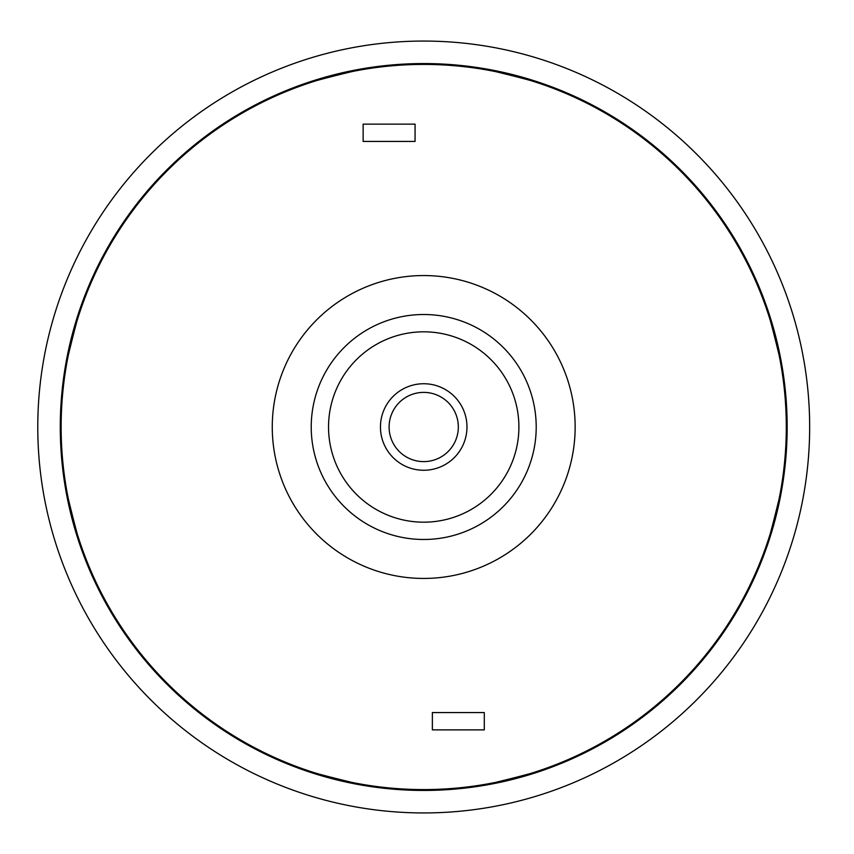<?xml version="1.0" encoding="UTF-8"?>
<svg xmlns="http://www.w3.org/2000/svg" width="854" height="854" viewBox="0 0 854 854"><rect width="100%" height="100%" fill="white"/><g stroke="black" fill="none" stroke-linecap="round" stroke-linejoin="round"><path stroke-width="1.28" d="M787.164 427A363.452 363.452 0 0 1 241.992 741.752A363.452 363.452 0 0 1 241.992 112.248A363.452 363.452 0 0 1 787.164 427M809.656 427A385.944 385.944 0 0 1 230.74 761.234A385.944 385.944 0 0 1 230.74 92.766A385.944 385.944 0 0 1 809.656 427M60.271 427L60.773 446.183M484.293 712.567L432.37 712.567L432.37 729.871L484.293 729.871L484.293 712.567M415.065 124.129L363.142 124.129L363.142 141.433L415.065 141.433L415.065 124.129M466.978 427A43.266 43.266 0 0 0 402.085 389.531A43.266 43.266 0 0 0 402.085 464.469A43.266 43.266 0 0 0 466.978 427M518.901 427A95.189 95.189 0 0 1 376.123 509.432A95.189 95.189 0 0 1 376.123 344.568A95.189 95.189 0 0 1 518.901 427M536.205 427A112.493 112.493 0 0 0 367.466 329.58A112.493 112.493 0 0 0 367.466 524.42A112.493 112.493 0 0 0 536.205 427M575.148 427A151.436 151.436 0 0 1 347.994 558.153A151.436 151.436 0 0 1 347.994 295.847A151.436 151.436 0 0 1 575.148 427M495.533 782.392C525.263 775.208 541.703 770.65 544.863 768.739M302.562 768.739C305.721 770.65 322.161 775.208 351.891 782.392M68.32 498.821C75.504 528.551 80.062 544.991 81.973 548.151M81.973 305.849C80.062 309.009 75.504 325.449 68.32 355.179M544.863 85.261C541.703 83.35 525.263 78.792 495.533 71.608M351.891 71.608C322.161 78.792 305.721 83.35 302.562 85.261M765.462 548.151C767.372 544.991 771.92 528.551 779.115 498.821M779.115 355.179C771.92 325.449 767.372 309.009 765.462 305.849M786.299 427A362.587 362.587 0 0 1 242.419 741.005A362.587 362.587 0 0 1 242.419 112.995A362.587 362.587 0 0 1 786.299 427M458.331 427A34.619 34.619 0 0 1 406.408 456.975A34.619 34.619 0 0 1 406.408 397.025A34.619 34.619 0 0 1 458.331 427"/></g></svg>

